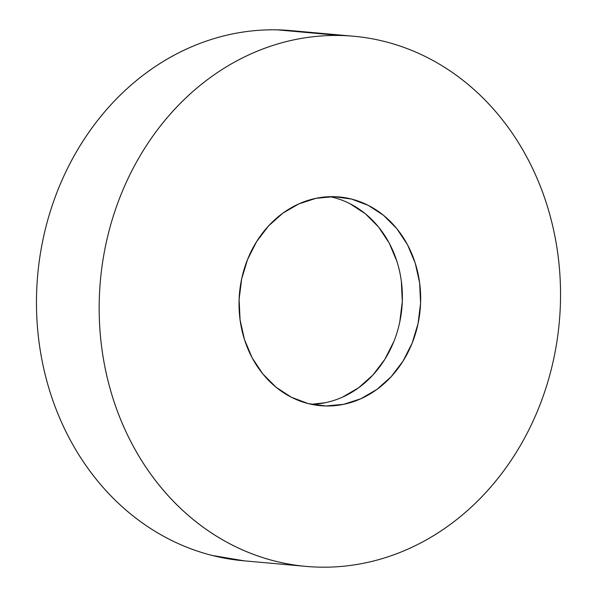 <?xml version="1.0" encoding="UTF-8"?>
<svg xmlns="http://www.w3.org/2000/svg" width="597" height="597" viewBox="0 0 597 597"><rect width="100%" height="100%" fill="white"/><g stroke="black" fill="none" stroke-linecap="round" stroke-linejoin="round"><path stroke-width="0.9" d="M352.805 36.171L291 30.611A266.143 230.382 95.1 0 0 277.366 29.85L340.059 35.492A266.143 230.382 -84.9 0 1 353.7 36.245A266.143 230.382 -84.9 0 1 559.911 314.104A266.143 230.382 -84.9 0 1 319.634 567.15A266.143 230.382 -84.9 0 1 306 566.389A266.143 230.382 -84.9 0 1 99.789 288.538A266.143 230.382 -84.9 0 1 340.059 35.492L277.366 29.85C262.232 29.529 247.18 30.91 232.203 33.999C217.233 37.089 202.629 41.827 188.391 48.208C174.152 54.588 160.556 62.498 147.601 71.924C134.646 81.356 122.579 92.125 111.408 104.244C100.229 116.355 90.162 129.579 81.199 143.914C72.23 158.25 64.543 173.421 58.133 189.421C51.723 205.42 46.715 221.95 43.103 239.009C39.492 256.068 37.357 273.322 36.686 290.776C36.014 308.231 36.827 325.552 39.118 342.73C41.417 359.916 45.148 376.632 50.32 392.878C55.491 409.124 61.998 424.601 69.849 439.288C77.7 453.981 86.737 467.615 96.968 480.182C107.191 492.749 118.407 504.017 130.616 513.987C142.832 523.95 155.795 532.42 169.518 539.397C183.242 546.374 197.465 551.725 212.174 555.441L244.195 560.829M325.828 405.975A104.781 90.699 -84.9 0 1 320.462 405.676A104.781 90.699 -84.9 0 1 239.27 296.291A104.781 90.699 -84.9 0 1 333.872 196.667A104.781 90.699 -84.9 0 1 339.238 196.965A104.781 90.699 -84.9 0 1 420.422 306.351A104.781 90.699 -84.9 0 1 325.828 405.975L315.119 405.012L325.828 405.975L343.611 404.341L360.857 398.751L376.916 389.416L391.169 376.692L403.057 361.073L412.139 343.156L418.057 323.634L420.587 303.254L419.624 282.799L415.213 263.053L407.527 244.785L396.848 228.681L383.602 215.375L368.289 205.368L351.491 199.055L333.872 196.667L316.089 198.301L298.843 203.89L282.784 213.226L268.531 225.95L256.635 241.569L247.561 259.486L241.643 279.008L239.113 299.388L240.076 319.843L244.479 339.589L252.173 357.857L262.844 373.961L276.098 387.266L291.411 397.274L308.201 403.587L325.828 405.975M349.999 203.726L365.312 213.726L378.565 227.039L389.237 243.136L396.93 261.411M401.341 281.15L402.296 301.604L399.766 321.984M393.848 341.506L384.774 359.424L372.879 375.043L358.625 387.766L342.574 397.102M325.32 402.699L311.365 404.318A104.781 90.699 95.1 0 0 401.9 307.806A104.781 90.699 95.1 0 0 330.044 196.674M304.597 32.298L277.366 29.85A266.143 230.382 95.1 0 0 37.089 282.896A266.143 230.382 95.1 0 0 243.3 560.755L306 566.389M319.634 567.15C304.507 566.829 289.582 564.807 274.874 561.083C260.158 557.367 245.942 552.016 232.218 545.039C218.495 538.061 205.525 529.591 193.316 519.629C181.107 509.659 169.891 498.391 159.66 485.824C149.437 473.257 140.399 459.623 132.549 444.929C124.698 430.236 118.191 414.766 113.02 398.52C107.848 382.267 104.109 365.558 101.818 348.372C99.52 331.193 98.714 313.873 99.378 296.418C100.05 278.963 102.191 261.71 105.803 244.651C109.415 227.591 114.423 211.062 120.833 195.062C127.243 179.063 134.929 163.891 143.892 149.556C152.862 135.22 162.929 121.997 174.108 109.885C185.279 97.766 197.346 86.998 210.301 77.565C223.256 68.14 236.852 60.23 251.091 53.849C265.322 47.469 279.933 42.73 294.903 39.641C309.873 36.551 324.925 35.171 340.059 35.492C355.193 35.813 370.118 37.835 384.826 41.559C399.535 45.275 413.758 50.626 427.482 57.603C441.205 64.58 454.168 73.05 466.384 83.013C478.593 92.983 489.809 104.251 500.032 116.818C510.263 129.385 519.3 143.019 527.151 157.712C535.002 172.399 541.509 187.876 546.68 204.122C551.852 220.368 555.583 237.084 557.882 254.27C560.173 271.448 560.986 288.769 560.314 306.224C559.643 323.678 557.508 340.932 553.897 357.991C550.285 375.05 545.277 391.58 538.867 407.579C532.457 423.579 524.77 438.75 515.801 453.086C506.838 467.421 496.771 480.645 485.592 492.756C474.421 504.875 462.354 515.644 449.399 525.076C436.444 534.502 422.848 542.412 408.609 548.792C394.371 555.173 379.767 559.911 364.797 563.001C349.82 566.09 334.768 567.471 319.634 567.15M320.462 405.676L320.074 405.647"/></g></svg>
